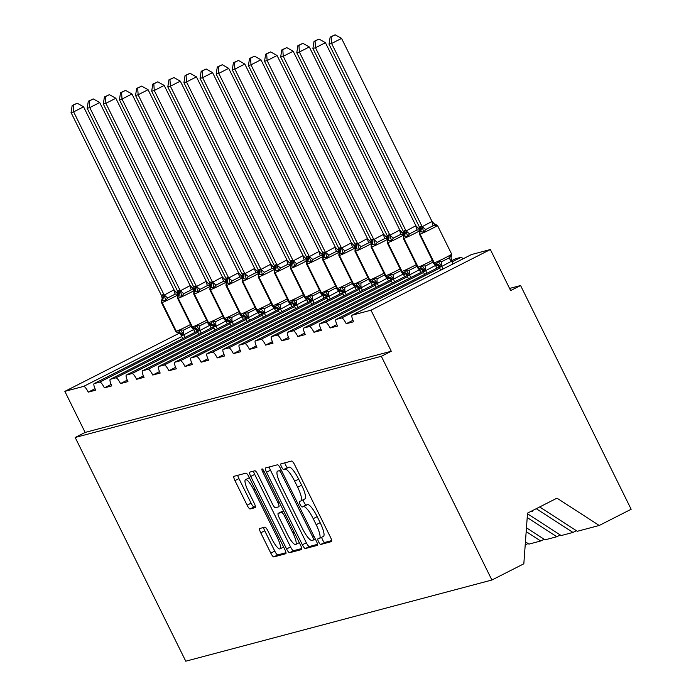 <?xml version="1.0" encoding="UTF-8"?>
<svg xmlns="http://www.w3.org/2000/svg" width="696" height="696" viewBox="0 0 696 696"><rect width="100%" height="100%" fill="white"/><g stroke="black" fill="none" stroke-linecap="round" stroke-linejoin="round"><path stroke-width="1.04" d="M318.603 541.836A3.149 0.722 -116.9 0 0 320.699 544.472L331.479 541.61A4.498 1.027 -116.9 0 0 331.531 541.592A4.498 1.027 -116.9 0 0 330.504 537.312L294.66 464.789A4.498 1.027 -116.9 0 0 291.65 461.03L280.871 463.884A3.149 0.722 -116.9 0 0 280.845 463.893A3.149 0.722 -116.9 0 0 281.558 466.894A3.149 0.722 -116.9 0 0 283.663 469.522L285.055 469.156A14.399 3.289 -116.9 0 1 294.678 481.188L297.662 487.235A14.399 3.289 -116.9 0 1 300.942 500.929A14.399 3.289 -116.9 0 1 300.794 500.99L299.393 501.355A3.149 0.722 -116.9 0 0 299.358 501.372A3.149 0.722 -116.9 0 0 300.08 504.365A3.149 0.722 -116.9 0 0 302.186 507.001L303.578 506.627A14.399 3.289 -116.9 0 1 313.2 518.659L316.184 524.706A14.399 3.289 -116.9 0 1 319.464 538.399A14.399 3.289 -116.9 0 1 319.307 538.46L317.915 538.826A3.149 0.722 -116.9 0 0 317.881 538.843A3.149 0.722 -116.9 0 0 318.603 541.836M321.726 537.251A3.149 0.722 -116.9 0 0 322.579 539.818A3.149 0.722 -116.9 0 0 324.684 542.445L331.688 540.592M284.768 462.849A3.149 0.722 -116.9 0 0 285.534 464.867A3.149 0.722 -116.9 0 0 287.639 467.503L289.04 467.138L285.055 469.156M303.204 499.78A3.149 0.722 -116.9 0 0 304.056 502.347A3.149 0.722 -116.9 0 0 306.162 504.974L307.554 504.609L303.578 506.627M259.765 528.499A4.498 1.027 -116.9 0 0 259.721 528.516A4.498 1.027 -116.9 0 0 260.748 532.797L270.805 553.146A4.498 1.027 -116.9 0 0 273.806 556.904L285.778 553.729A4.498 1.027 -116.9 0 0 285.83 553.712A4.498 1.027 -116.9 0 0 284.803 549.431L248.959 476.908A4.498 1.027 -116.9 0 0 245.949 473.141L233.978 476.316A4.498 1.027 -116.9 0 0 233.934 476.334A4.498 1.027 -116.9 0 0 234.961 480.614L247.106 505.2A4.498 1.027 -116.9 0 0 250.108 508.959L255.232 507.602A4.498 1.027 -116.9 0 0 255.284 507.584A4.498 1.027 -116.9 0 0 254.257 503.304L248.228 491.115A12.041 2.749 -116.9 0 1 245.497 479.657A12.041 2.749 -116.9 0 1 253.657 489.671L277.26 537.416A12.041 2.749 -116.9 0 1 280.001 548.866A12.041 2.749 -116.9 0 1 271.832 538.861L267.899 530.9A4.498 1.027 -116.9 0 0 264.889 527.142L259.765 528.499M471.401 254.597A6.873 1.566 -116.9 0 1 471.462 254.553A6.873 1.566 -116.9 0 1 471.54 254.527L490.349 249.533L510.638 290.589L520.582 285.534L631.15 509.255L599.221 525.48L556.974 498.162L527.533 513.126L523.827 563.795L491.898 580.02L381.33 356.3L391.274 351.245L370.985 310.199L352.176 315.184A6.873 1.566 -116.9 0 0 352.098 315.21A6.873 1.566 -116.9 0 0 353.664 321.752L346.225 323.727L352.994 320.29M491.898 580.02L185.762 661.2L75.185 437.48L381.33 356.3M302.351 544.777A4.498 1.027 -116.9 0 0 305.361 548.544L317.332 545.368A4.498 1.027 -116.9 0 0 317.376 545.351A4.498 1.027 -116.9 0 0 316.349 541.07L280.505 468.538A4.498 1.027 -116.9 0 0 277.504 464.78L265.533 467.956A4.498 1.027 -116.9 0 0 265.481 467.973A4.498 1.027 -116.9 0 0 266.507 472.253L302.351 544.777L306.336 542.758A4.498 1.027 -116.9 0 0 309.337 546.517L317.533 544.342M301.551 549.553L289.579 552.72A4.498 1.027 -116.9 0 1 286.578 548.961L250.734 476.438A4.498 1.027 -116.9 0 1 249.707 472.158A4.498 1.027 -116.9 0 1 249.76 472.14L254.875 470.774A4.498 1.027 -116.9 0 1 257.885 474.542L272.423 503.956A4.498 1.027 -116.9 0 0 275.425 507.715L278.826 506.81A4.498 1.027 -116.9 0 0 278.87 506.792A4.498 1.027 -116.9 0 0 277.852 502.512L262.714 471.888A3.149 0.722 -116.9 0 1 262 468.895A3.149 0.722 -116.9 0 1 264.132 471.514L300.576 545.246A4.498 1.027 -116.9 0 1 301.603 549.527A4.498 1.027 -116.9 0 1 301.551 549.553L301.646 549.501M95.021 388.69L88.253 392.135L95.691 390.16A6.873 1.566 -116.9 0 1 94.125 383.618A6.873 1.566 -116.9 0 1 94.204 383.592L99.78 382.113A6.873 1.566 63.1 0 1 104.374 387.855L111.142 384.418M110.255 379.337L213.454 326.894L110.325 379.311A6.873 1.566 -116.9 0 0 110.255 379.337A6.873 1.566 -116.9 0 0 111.821 385.88L104.374 387.855M127.264 380.138L120.495 383.583L127.942 381.608A6.873 1.566 -116.9 0 1 126.376 375.066A6.873 1.566 -116.9 0 1 126.446 375.04L132.031 373.561A6.873 1.566 63.1 0 1 136.625 379.303L143.385 375.866M142.497 370.794L245.705 318.342L142.567 370.759A6.873 1.566 -116.9 0 0 142.497 370.794A6.873 1.566 -116.9 0 0 144.063 377.328L136.625 379.303M159.514 371.594L152.746 375.031L160.184 373.056A6.873 1.566 -116.9 0 1 158.618 366.514A6.873 1.566 -116.9 0 1 158.697 366.488L164.273 365.009A6.873 1.566 63.1 0 1 168.867 370.75L175.636 367.314M174.748 362.242L277.948 309.79L174.818 362.216A6.873 1.566 -116.9 0 0 174.748 362.242A6.873 1.566 -116.9 0 0 176.314 368.784L168.867 370.75M191.757 363.042L184.988 366.479L192.435 364.504A6.873 1.566 -116.9 0 1 190.869 357.962A6.873 1.566 -116.9 0 1 190.939 357.935L196.524 356.456A6.873 1.566 63.1 0 1 201.118 362.207L207.878 358.762M206.99 353.69L310.199 301.238L207.06 353.664A6.873 1.566 -116.9 0 0 206.99 353.69A6.873 1.566 -116.9 0 0 208.556 360.232L201.118 362.207M224.008 354.49L217.239 357.927L224.678 355.952A6.873 1.566 -116.9 0 1 223.111 349.418A6.873 1.566 -116.9 0 1 223.19 349.383L228.766 347.904A6.873 1.566 63.1 0 1 233.36 353.655L240.129 350.219M342.449 292.694L239.311 345.112A6.873 1.566 -116.9 0 0 239.241 345.138A6.873 1.566 -116.9 0 0 240.807 351.68L233.36 353.655M256.25 345.938L249.481 349.375L256.928 347.408A6.873 1.566 -116.9 0 1 255.362 340.866A6.873 1.566 -116.9 0 1 255.432 340.84L261.017 339.352A6.873 1.566 63.1 0 1 265.611 345.103L272.38 341.666M271.483 336.586L374.692 284.142L271.553 336.56A6.873 1.566 -116.9 0 0 271.483 336.586A6.873 1.566 -116.9 0 0 273.05 343.128L265.611 345.103M288.501 337.386L281.732 340.831L289.171 338.856A6.873 1.566 -116.9 0 1 287.605 332.314A6.873 1.566 -116.9 0 1 287.683 332.288L293.26 330.809A6.873 1.566 63.1 0 1 297.853 336.551L304.622 333.114M525.428 541.845L528.943 544.115L540.722 540.992L526.176 531.587M406.942 275.599L303.804 328.007A6.873 1.566 -116.9 0 0 303.734 328.042A6.873 1.566 -116.9 0 0 305.3 334.576L297.853 336.551M526.454 527.812L545.064 539.844L556.843 536.72L527.203 517.546M320.743 328.834L313.974 332.279L321.421 330.304A6.873 1.566 -116.9 0 1 319.856 323.762A6.873 1.566 -116.9 0 1 319.925 323.736L325.51 322.257A6.873 1.566 63.1 0 1 330.104 327.999L336.873 324.562M527.481 513.77L561.185 535.563L572.973 532.44L576.401 530.7M335.977 319.49L439.185 267.038L336.046 319.464A6.873 1.566 -116.9 0 0 335.977 319.49A6.873 1.566 -116.9 0 0 337.543 326.032L330.104 327.999M539.67 506.949L577.315 531.292L599.221 525.48M462.997 258.851A6.873 1.566 63.1 0 0 460.996 257.32L455.41 258.799A6.873 1.566 -116.9 0 0 455.341 258.825A6.873 1.566 -116.9 0 0 455.28 258.868M75.185 437.48L85.138 432.425L64.85 391.37L83.659 386.384A6.873 1.566 63.1 0 1 88.253 392.135M85.138 432.425L391.274 351.245M336.046 319.464L341.632 317.976A6.873 1.566 63.1 0 1 346.225 323.727M303.804 328.007L309.381 326.528A6.873 1.566 63.1 0 1 313.974 332.279M271.553 336.56L277.139 335.08A6.873 1.566 63.1 0 1 281.732 340.831M239.311 345.112L244.888 343.633A6.873 1.566 63.1 0 1 249.481 349.375M207.06 353.664L212.645 352.185A6.873 1.566 63.1 0 1 217.239 357.927M174.818 362.216L180.394 360.737A6.873 1.566 63.1 0 1 184.988 366.479M142.567 370.759L148.152 369.28A6.873 1.566 63.1 0 1 152.746 375.031M110.325 379.311L115.901 377.832A6.873 1.566 63.1 0 1 120.495 383.583M64.85 391.37L179.429 333.14M528.029 543.524L525.202 544.959M544.15 539.252L540.722 540.992M560.271 534.972L556.843 536.72M531.37 511.168L532.405 511.342L531.822 510.942M536.242 508.698L572.973 532.44M490.349 249.533L370.985 310.199M509.576 288.449L520.582 285.534M531.657 511.021L531.883 511.482M323.292 536.442A14.399 3.289 -116.9 0 0 323.44 536.381A14.399 3.289 -116.9 0 0 320.16 522.687L316.184 524.706M307.554 504.609A14.399 3.289 -116.9 0 1 317.176 516.641L320.16 522.687M304.77 498.962A14.399 3.289 -116.9 0 0 304.918 498.91A14.399 3.289 -116.9 0 0 301.646 485.208L297.662 487.235M289.04 467.138A14.399 3.289 -116.9 0 1 298.654 479.17L301.646 485.208M269.308 466.955A4.498 1.027 -116.9 0 0 270.483 470.226L306.336 542.758M313.426 540.018A3.149 0.722 -116.9 0 0 313.461 540.009A3.149 0.722 -116.9 0 0 312.739 537.008L281.28 473.35A3.149 0.722 -116.9 0 0 279.174 470.713L277.704 471.105A14.399 3.289 -116.9 0 0 277.556 471.166A14.399 3.289 -116.9 0 0 280.827 484.86L302.334 528.377A14.399 3.289 -116.9 0 0 311.956 540.409L313.426 540.018M301.76 548.526L293.564 550.701L289.579 552.72M253.535 471.131A4.498 1.027 -116.9 0 0 254.71 474.411L290.554 546.943A4.498 1.027 -116.9 0 0 293.564 550.701M287.509 534.476A12.041 2.749 -116.9 0 0 295.678 544.49A12.041 2.749 -116.9 0 0 292.938 533.032L284.62 516.215A4.498 1.027 -116.9 0 0 281.61 512.456L278.217 513.352A4.498 1.027 -116.9 0 0 278.165 513.37A4.498 1.027 -116.9 0 0 279.192 517.65L287.509 534.476M282.106 511.377A4.498 1.027 -116.9 0 1 282.15 511.351A4.498 1.027 -116.9 0 1 282.193 511.334L283.629 510.951M237.754 475.316A4.498 1.027 -116.9 0 0 238.937 478.596L251.082 503.173A4.498 1.027 -116.9 0 0 254.092 506.932L255.432 506.575M263.549 527.498A4.498 1.027 -116.9 0 0 264.724 530.778L274.781 551.128A4.498 1.027 -116.9 0 0 277.791 554.886L285.978 552.711M432.025 221.45L341.562 38.41L331.609 43.465L329.025 44.152L419.584 227.375L420.732 226.383L422.168 226.687L432.025 221.45L436.148 225.8L433.234 225.687L425.769 229.48L423.716 232.125L420.271 231.698A2.288 2.227 75.1 0 0 420.071 234.108L434.269 262.844A9.857 0.47 -26.3 0 0 445.048 257.911A9.857 0.47 -26.3 0 0 451.66 254.136L437.453 225.4A9.857 0.47 153.7 0 1 430.841 229.175A9.857 0.47 153.7 0 1 420.071 234.108L434.269 262.844A2.288 2.227 75.1 0 0 436.296 264.123L438.315 261.661L441.673 261.661L449.137 257.868L450.747 255.336L451.173 256.563M331.183 36.818L335.159 34.8L330.156 37.097L331.183 36.818L331.609 43.465L422.072 226.505M453.018 263.923L451.643 261.157L440.768 266.933L439.019 266.707L440.733 270.17M443.065 268.987L441.699 266.211M450.747 255.336L451.643 261.157M435.148 224.138L436.148 225.8M420.732 226.383A5.046 4.907 -104.9 0 1 420.271 231.698L419.618 231.907L420.166 230.237L419.584 227.375M439.019 266.707L437.332 264.671L435.992 264.202A2.288 2.227 -104.9 0 1 433.956 262.931A9.857 0.47 -26.3 0 1 433.678 262.949L419.479 234.213L419.618 231.907M441.603 266.029L438.315 261.661M422.168 226.687L423.716 232.125M330.156 37.097L329.025 44.152M341.562 38.41L335.159 34.8M415.895 225.73L325.432 42.691L315.488 47.746L312.904 48.433L403.454 231.655L404.298 230.741L406.046 230.968L415.895 225.73L420.027 230.08L417.113 229.958L409.648 233.752L407.595 236.396L404.15 235.97A2.288 2.227 75.1 0 0 403.941 238.389L418.148 267.125A9.857 0.47 -26.3 0 0 428.919 262.183A9.857 0.47 -26.3 0 0 432.399 260.365M315.062 41.099L319.038 39.072L314.026 41.368L315.062 41.099L315.488 47.746L405.951 230.785M436.888 268.204L435.522 265.428L424.647 271.205L422.898 270.988L424.612 274.441M426.944 273.258L425.578 270.483M419.018 228.418L420.027 230.08M404.602 230.663A5.046 4.907 -104.9 0 1 404.15 235.97L403.497 236.188L403.349 238.484L417.556 267.22A9.857 0.47 -26.3 0 0 417.835 267.203L418.148 267.125A2.288 2.227 75.1 0 0 420.175 268.395L422.194 265.933L425.552 265.933L433.016 262.14A5.046 1.027 45.1 0 0 435.452 265.498M417.556 267.22L419.871 268.482A2.288 2.227 -104.9 0 1 417.835 267.203L403.637 238.467A9.857 0.47 153.7 0 1 403.349 238.484M419.636 268.517L421.219 268.952L422.898 270.988M425.482 270.3L422.194 265.933M403.454 231.655L404.045 234.517L403.497 236.179M406.046 230.968L407.595 236.396M314.026 41.368L312.904 48.433M325.432 42.691L319.038 39.072M399.774 230.002L309.311 46.963L299.367 52.017L296.783 52.705L387.333 235.927L388.481 234.935L389.917 235.239L399.774 230.002L403.906 234.352L400.992 234.239L393.527 238.032L391.474 240.668L388.029 240.25A2.288 2.227 75.1 0 0 387.82 242.66L402.018 271.397A9.857 0.47 -26.3 0 0 412.798 266.464A9.857 0.47 -26.3 0 0 416.278 264.637M298.941 45.37L302.917 43.352L297.905 45.64L298.941 45.37L299.367 52.017L389.83 235.057M420.767 272.475L419.401 269.709L408.526 275.486L406.777 275.259L408.482 278.722M410.823 277.53L409.448 274.763M402.897 232.69L403.906 234.352M388.481 234.935A5.046 4.907 -104.9 0 1 388.029 240.25L387.368 240.459L387.924 238.789L387.333 235.927M404.028 234.804A9.857 0.47 153.7 0 1 398.599 237.727A9.857 0.47 153.7 0 1 387.82 242.66L387.507 242.747A9.857 0.47 153.7 0 1 387.228 242.765L401.435 271.501L404.054 272.675L406.072 270.213L409.431 270.205L416.895 266.42A5.046 1.027 45.1 0 0 419.331 269.77M403.515 272.788L405.098 273.232L406.777 275.259M409.361 274.572L406.072 270.213M389.917 235.239L391.474 240.668M297.905 45.64L296.783 52.705M309.311 46.963L302.917 43.352M383.653 234.274L293.19 51.243L283.246 56.298L280.662 56.976L371.212 240.198L372.047 239.293L373.796 239.52L383.653 234.274L387.785 238.632L384.862 238.51L377.406 242.304L375.353 244.948L371.908 244.522A2.288 2.227 75.1 0 0 371.699 246.941L385.897 275.668A9.857 0.47 -26.3 0 0 396.676 270.735A9.857 0.47 -26.3 0 0 400.156 268.917M282.811 49.642L286.787 47.624L281.784 49.921L282.811 49.642L283.246 56.298L373.709 239.328M404.646 276.756L403.271 273.98L392.396 279.757L390.647 279.54L392.361 282.994M394.702 281.81L393.327 279.035M386.776 236.962L387.785 238.632M372.36 239.215A5.046 4.907 -104.9 0 1 371.908 244.522L371.246 244.731L371.107 247.036L385.306 275.773A9.857 0.47 -26.3 0 0 385.593 275.755L385.897 275.668A2.288 2.227 75.1 0 0 387.933 276.947L389.951 274.485L393.31 274.485L400.774 270.692A5.046 1.027 45.1 0 0 403.21 274.05M385.306 275.773L387.62 277.034A2.288 2.227 -104.9 0 1 385.593 275.755L371.386 247.019A9.857 0.47 153.7 0 1 371.107 247.036M387.394 277.069L388.977 277.504L390.647 279.54M393.24 278.852L389.951 274.485M371.212 240.198L371.803 243.069L371.255 244.731M373.796 239.52L375.353 244.948M281.784 49.921L280.662 56.976M293.19 51.243L286.787 47.624M367.531 238.554L277.069 55.515L267.116 60.569L264.532 61.257L355.09 244.479L355.926 243.565L357.674 243.791L367.436 238.563L371.655 242.904L368.741 242.791L361.276 246.584L359.223 249.22L355.778 248.803A2.288 2.227 75.1 0 0 355.578 251.213L369.776 279.949A9.857 0.47 -26.3 0 0 380.555 275.007A9.857 0.47 -26.3 0 0 384.027 273.189M266.69 53.923L270.666 51.904L265.663 54.192L266.69 53.923L267.116 60.569L357.579 243.609M388.525 281.027L387.15 278.252L376.275 284.038L374.526 283.811L376.24 287.274M378.572 286.082L377.206 283.307M370.655 241.242L371.655 242.904M356.239 243.487A5.046 4.907 -104.9 0 1 355.778 248.803L355.125 249.011L355.673 247.341L355.09 244.479M371.786 243.356A9.857 0.47 153.7 0 1 366.348 246.28A9.857 0.47 153.7 0 1 355.578 251.213L355.264 251.291A9.857 0.47 153.7 0 1 354.986 251.317L369.185 280.053L371.803 281.228L373.822 278.757L377.18 278.757L384.644 274.964A5.046 1.027 45.1 0 0 387.08 278.322M371.272 281.341L372.839 281.767L374.526 283.811M377.11 283.124L373.822 278.757M357.674 243.791L359.223 249.22M265.663 54.192L264.532 61.257M277.069 55.515L270.666 51.904M351.402 242.826L260.939 59.786L250.995 64.841L248.411 65.528L338.961 248.75L340.109 247.759L341.553 248.063L351.402 242.826L355.534 247.176L352.62 247.063L345.155 250.856L343.102 253.501L339.657 253.074A2.288 2.227 75.1 0 0 339.448 255.484L353.655 284.22A9.857 0.47 -26.3 0 0 364.426 279.287A9.857 0.47 -26.3 0 0 367.906 277.469M250.569 58.194L254.545 56.176L249.533 58.473L250.569 58.194L250.995 64.841L341.458 247.88M372.395 285.308L371.029 282.532L360.154 288.309L358.405 288.083L360.119 291.546M362.451 290.363L361.085 287.587M354.525 245.514L355.534 247.176M340.109 247.759A5.046 4.907 -104.9 0 1 339.657 253.074L339.004 253.283L339.552 251.613L338.961 248.75M355.656 247.628A9.857 0.47 153.7 0 1 350.227 250.551A9.857 0.47 153.7 0 1 339.448 255.484L339.143 255.571A9.857 0.47 153.7 0 1 338.856 255.589L353.063 284.325L355.682 285.499L357.7 283.037L361.059 283.037L368.523 279.244A5.046 1.027 45.1 0 0 370.959 282.602M355.143 285.621L356.717 286.047L358.405 288.083M360.989 287.405L357.7 283.037M341.553 248.063L343.102 253.501M249.533 58.473L248.411 65.528M260.939 59.786L254.545 56.176M335.281 247.106L244.818 64.067L234.874 69.121L232.29 69.809L322.84 253.031L323.683 252.117L325.423 252.344L335.185 247.115L339.413 251.456L336.499 251.334L329.034 255.127L326.981 257.772L323.536 257.346A2.288 2.227 75.1 0 0 323.327 259.765L337.525 288.501A9.857 0.47 -26.3 0 0 348.305 283.559A9.857 0.47 -26.3 0 0 351.785 281.741M234.448 62.475L238.424 60.448L233.412 62.744L234.448 62.475L234.874 69.121L325.337 252.161M356.274 289.579L354.908 286.804L344.033 292.581L342.284 292.363L343.989 295.817M346.33 294.634L344.955 291.859M338.404 249.794L339.413 251.456M323.988 252.039A5.046 4.907 -104.9 0 1 323.536 257.346L322.874 257.564M339.535 251.909A9.857 0.47 153.7 0 1 334.106 254.823A9.857 0.47 153.7 0 1 323.327 259.765L323.014 259.843A9.857 0.47 153.7 0 1 322.735 259.869L336.934 288.596L339.561 289.78L341.579 287.309L344.938 287.309L352.402 283.516A5.046 1.027 45.1 0 0 354.838 286.874M339.022 289.893L340.605 290.336L342.284 292.363M344.868 291.676L341.579 287.309M322.84 253.031L323.431 255.893L322.735 259.869M325.423 252.344L326.981 257.772M233.412 62.744L232.29 69.809M244.818 64.067L238.424 60.448M319.16 251.378L228.697 68.338L218.753 73.393L216.169 74.081L306.719 257.303L307.867 256.311L309.302 256.615L319.16 251.378L323.292 255.728L320.369 255.615L312.913 259.408L310.851 262.044L307.415 261.626A2.288 2.227 75.1 0 0 307.206 264.036L321.404 292.772A9.857 0.47 -26.3 0 0 332.183 287.84A9.857 0.47 -26.3 0 0 335.663 286.012M218.318 66.746L222.294 64.728L217.291 67.025L218.318 66.746L218.753 73.393L309.215 256.433M340.153 293.851L338.778 291.085L327.903 296.861L326.154 296.635L327.868 300.098M330.209 298.906L328.834 296.139M322.283 254.066L323.292 255.728M307.867 256.311A5.046 4.907 -104.9 0 1 307.415 261.626L306.753 261.835L307.31 260.165L306.719 257.303M322.9 294.173L325.45 291.589L328.816 291.589L336.281 287.796A5.046 1.027 45.1 0 0 338.717 291.145M323.414 256.18A9.857 0.47 153.7 0 1 317.985 259.103A9.857 0.47 153.7 0 1 307.206 264.036L306.892 264.123A9.857 0.47 153.7 0 1 306.614 264.141L320.812 292.877L324.484 294.608L326.154 296.635M328.747 295.948L325.45 291.589M309.302 256.615L310.851 262.044M217.291 67.025L216.169 74.081M228.697 68.338L222.294 64.728M303.038 255.65L212.576 72.619L202.623 77.674L200.039 78.352L290.597 261.574L291.433 260.669L293.181 260.896L303.038 255.65L307.162 260.008L304.248 259.886L296.783 263.68L294.73 266.324L291.285 265.898A2.288 2.227 75.1 0 0 291.085 268.317L305.283 297.053A9.857 0.47 -26.3 0 0 316.062 292.111A9.857 0.47 -26.3 0 0 319.534 290.293M202.197 71.018L206.173 69L201.17 71.297L202.197 71.018L202.623 77.674L293.086 260.704M324.031 298.132L322.657 295.356L311.782 301.133L310.033 300.916L311.747 304.37M314.079 303.186L312.713 300.411M306.162 258.346L307.162 260.008M291.746 260.591A5.046 4.907 -104.9 0 1 291.285 265.898L290.632 266.107L291.18 264.445L290.597 261.574M307.293 260.452A9.857 0.47 153.7 0 1 301.855 263.375A9.857 0.47 153.7 0 1 291.085 268.317L290.771 268.395A9.857 0.47 153.7 0 1 290.493 268.412L304.691 297.149L307.31 298.323L309.329 295.861L312.687 295.861L320.151 292.068A5.046 1.027 45.1 0 0 322.587 295.426M306.779 298.445L308.345 298.871L310.033 300.916M312.617 300.228L309.329 295.861M293.181 260.896L294.73 266.324M201.17 71.297L200.039 78.352M212.576 72.619L206.173 69M286.909 259.93L196.446 76.891L186.502 81.945L183.918 82.633L274.468 265.855L275.616 264.863L277.06 265.167L286.909 259.93L291.041 264.28L288.127 264.167L280.662 267.96L278.609 270.596L275.164 270.178A2.288 2.227 75.1 0 0 274.955 272.588L289.162 301.325A9.857 0.47 -26.3 0 0 299.933 296.392A9.857 0.47 -26.3 0 0 303.413 294.565M186.076 75.299L190.051 73.28L185.04 75.568L186.076 75.299L186.502 81.945L276.965 264.985M307.902 302.403L306.536 299.637L295.661 305.413L293.912 305.187L295.626 308.65M297.958 307.458L296.592 304.691M290.032 262.618L291.041 264.28M275.616 264.863A5.046 4.907 -104.9 0 1 275.164 270.178L274.511 270.387L275.059 268.717L274.468 265.855M291.163 264.732A9.857 0.47 153.7 0 1 285.734 267.655A9.857 0.47 153.7 0 1 274.955 272.588L274.65 272.675A9.857 0.47 153.7 0 1 274.363 272.693L288.57 301.429L291.189 302.603L293.207 300.133L296.566 300.133L304.03 296.339A5.046 1.027 45.1 0 0 306.466 299.698M290.65 302.716L292.233 303.16L293.912 305.187M296.496 304.5L293.207 300.133M277.06 265.167L278.609 270.596M185.04 75.568L183.918 82.633M196.446 76.891L190.051 73.28M270.788 264.202L180.325 81.162L170.381 86.217L167.797 86.904L258.346 270.126L259.495 269.135L260.93 269.439L270.788 264.202L274.92 268.552L272.005 268.439L264.541 272.232L262.488 274.876L259.043 274.45A2.288 2.227 75.1 0 0 258.834 276.869L273.032 305.596A9.857 0.47 -26.3 0 0 283.811 300.663A9.857 0.47 -26.3 0 0 287.291 298.845M169.954 79.57L173.93 77.552L168.919 79.849L169.954 79.57L170.381 86.217L260.843 269.256M291.781 306.684L290.415 303.908L279.54 309.685L277.791 309.468L279.496 312.922M281.837 311.738L280.462 308.963M273.911 266.89L274.92 268.552M259.495 269.135A5.046 4.907 -104.9 0 1 259.043 274.45L258.381 274.659L258.938 272.997L258.346 270.126M275.042 269.004A9.857 0.47 153.7 0 1 269.613 271.927A9.857 0.47 153.7 0 1 258.834 276.869L258.52 276.947A9.857 0.47 153.7 0 1 258.242 276.965L272.44 305.701L275.068 306.875L277.086 304.413L280.445 304.413L287.909 300.62A5.046 1.027 45.1 0 0 290.345 303.978M274.529 306.997L276.112 307.432L277.791 309.468M280.375 308.78L277.086 304.413M260.93 269.439L262.488 274.876M168.919 79.849L167.797 86.904M180.325 81.162L173.93 77.552M254.666 268.482L164.204 85.443L154.26 90.497L151.676 91.185L242.225 274.407L243.061 273.493L244.809 273.719L254.571 268.491L258.799 272.832L255.876 272.71L248.42 276.503L246.358 279.148L242.921 278.722A2.288 2.227 75.1 0 0 242.713 281.14L256.911 309.877A9.857 0.47 -26.3 0 0 267.69 304.935A9.857 0.47 -26.3 0 0 271.17 303.117M153.825 83.851L157.801 81.832L152.798 84.12L153.825 83.851L154.26 90.497L244.722 273.537M275.66 310.955L274.285 308.18L263.41 313.957L261.661 313.739L263.375 317.202M265.715 316.01L264.341 313.235M257.79 271.17L258.799 272.832M243.374 273.415A5.046 4.907 -104.9 0 1 242.921 278.722L242.26 278.939L242.817 277.269L242.225 274.407M258.921 273.284A9.857 0.47 153.7 0 1 253.483 276.208A9.857 0.47 153.7 0 1 242.713 281.14L242.399 281.219A9.857 0.47 153.7 0 1 242.121 281.245L256.319 309.972L258.947 311.155L260.957 308.685L264.323 308.685L271.779 304.892A5.046 1.027 45.1 0 0 274.224 308.25M258.407 311.269L259.973 311.695L261.661 313.739M264.254 313.052L260.957 308.685M244.809 273.719L246.358 279.148M152.798 84.12L151.676 91.185M164.204 85.443L157.801 81.832M238.545 272.754L148.083 89.714L138.13 94.769L135.546 95.456L226.104 278.678L227.253 277.687L228.688 277.991L238.545 272.754L242.669 277.104L239.755 276.991L232.29 280.784L230.237 283.429L226.792 283.002A2.288 2.227 75.1 0 0 226.591 285.412L240.79 314.148A9.857 0.47 -26.3 0 0 251.569 309.215A9.857 0.47 -26.3 0 0 255.04 307.397M137.704 88.122L141.679 86.104L136.677 88.401L137.704 88.122L138.13 94.769L228.593 277.808M259.538 315.227L258.164 312.46L247.289 318.237L245.54 318.011L247.254 321.474M249.586 320.282L248.22 317.515M241.669 275.442L242.669 277.104M227.253 277.687A5.046 4.907 -104.9 0 1 226.792 283.002L226.139 283.211L226.687 281.541L226.104 278.678M242.8 277.556A9.857 0.47 153.7 0 1 237.362 280.479A9.857 0.47 153.7 0 1 226.591 285.412L226.278 285.499A9.857 0.47 153.7 0 1 226 285.517L240.198 314.253L242.817 315.427L244.835 312.965L248.194 312.965L255.658 309.172A5.046 1.027 45.1 0 0 258.094 312.521M242.286 315.54L243.861 315.984L245.54 318.011M248.124 317.332L244.835 312.965M228.688 277.991L230.237 283.429M136.677 88.401L135.546 95.456M148.083 89.714L141.679 86.104M222.416 277.025L131.953 93.995L122.009 99.049L119.425 99.728L209.975 282.959L210.818 282.045L212.567 282.272L222.416 277.025L226.548 281.384L223.633 281.262L216.169 285.055L214.116 287.7L210.671 287.274A2.288 2.227 75.1 0 0 210.462 289.693L224.669 318.429A9.857 0.47 -26.3 0 0 235.439 313.487A9.857 0.47 -26.3 0 0 238.919 311.669M121.582 92.403L125.558 90.376L120.547 92.672L121.582 92.403L122.009 99.049L212.471 282.089M243.409 319.507L242.043 316.732L231.168 322.509L229.419 322.291L231.133 325.745M233.465 324.562L232.099 321.787M225.539 279.722L226.548 281.384M211.123 281.967A5.046 4.907 -104.9 0 1 210.671 287.274L210.018 287.491L210.566 285.821L209.975 282.959M226.67 281.837A9.857 0.47 153.7 0 1 221.241 284.751A9.857 0.47 153.7 0 1 210.462 289.693L210.157 289.771A9.857 0.47 153.7 0 1 209.87 289.788L224.077 318.524L226.696 319.699L228.714 317.237L232.072 317.237L239.537 313.444A5.046 1.027 45.1 0 0 241.973 316.802M226.156 319.821L227.74 320.256L229.419 322.291M232.003 321.604L228.714 317.237M212.567 282.272L214.116 287.7M120.547 92.672L119.425 99.728M131.953 93.995L125.558 90.376M206.294 281.306L115.832 98.267L105.888 103.321L103.304 104.008L193.853 287.231L195.002 286.239L196.437 286.543L206.294 281.306L210.427 285.656L207.512 285.543L200.048 289.336L197.995 291.972L194.549 291.554A2.288 2.227 75.1 0 0 194.341 293.964L208.539 322.7A9.857 0.47 -26.3 0 0 219.318 317.767A9.857 0.47 -26.3 0 0 222.798 315.94M105.461 96.674L109.429 94.656L104.426 96.944L105.461 96.674L105.888 103.321L196.35 286.361M227.287 323.779L225.922 321.013L215.047 326.789L213.298 326.563L215.003 330.026M217.343 328.834L215.969 326.067M209.418 283.994L210.427 285.656M195.002 286.239A5.046 4.907 -104.9 0 1 194.549 291.554L193.888 291.763L194.445 290.093L193.853 287.231M210.549 286.108A9.857 0.47 153.7 0 1 205.12 289.031A9.857 0.47 153.7 0 1 194.341 293.964L194.027 294.051A9.857 0.47 153.7 0 1 193.749 294.069L207.947 322.805L210.575 323.979L212.593 321.517L215.951 321.509L223.416 317.715A5.046 1.027 45.1 0 0 225.852 321.074M210.035 324.092L211.619 324.536L213.298 326.563M215.882 325.876L212.593 321.517M196.437 286.543L197.995 291.972M104.426 96.944L103.304 104.008M115.832 98.267L109.429 94.656M190.173 285.577L99.711 102.538L89.758 107.602L87.174 108.28L177.732 291.502L178.567 290.597L180.316 290.824L190.173 285.577L194.306 289.936L191.383 289.814L183.927 293.608L181.865 296.252L178.428 295.826A2.288 2.227 75.1 0 0 178.219 298.245L192.418 326.972A9.857 0.47 -26.3 0 0 203.197 322.039A9.857 0.47 -26.3 0 0 206.677 320.221M89.332 100.946L93.308 98.928L88.305 101.224L89.332 100.946L89.758 107.602L180.229 290.632M211.166 328.06L209.792 325.284L198.917 331.061L197.168 330.844L198.882 334.298M201.222 333.114L199.848 330.339M193.297 288.266L194.306 289.936M178.881 290.519A5.046 4.907 -104.9 0 1 178.428 295.826L177.767 296.035L178.324 294.373L177.732 291.502M194.428 290.38A9.857 0.47 153.7 0 1 188.99 293.303A9.857 0.47 153.7 0 1 178.219 298.245L177.906 298.323A9.857 0.47 153.7 0 1 177.628 298.34L191.826 327.077L194.454 328.251L196.463 325.789L199.83 325.789L207.286 321.996A5.046 1.027 45.1 0 0 209.731 325.354M193.914 328.373L195.498 328.808L197.168 330.844M199.761 330.156L196.463 325.789M180.316 290.824L181.865 296.252M88.305 101.224L87.174 108.28M99.711 102.538L93.308 98.928M174.052 289.858L83.59 106.819L73.637 111.873L71.053 112.561L161.611 295.783L162.446 294.869L164.195 295.095L173.956 289.867L178.176 294.208L175.261 294.095L167.797 297.879L165.744 300.524L162.299 300.098A2.288 2.227 75.1 0 0 162.098 302.516L176.297 331.252A9.857 0.47 -26.3 0 0 187.076 326.311A9.857 0.47 -26.3 0 0 190.547 324.493M73.211 105.227L77.186 103.208L72.175 105.496L73.211 105.227L73.637 111.873L164.099 294.913M195.045 332.331L193.671 329.556L182.796 335.341L181.047 335.115L182.761 338.578M185.093 337.386L183.727 334.611M177.175 292.546L178.176 294.208M162.76 294.791A5.046 4.907 -104.9 0 1 162.299 300.098L161.646 300.315L162.194 298.645L161.611 295.783M178.306 294.66A9.857 0.47 153.7 0 1 172.869 297.584A9.857 0.47 153.7 0 1 162.098 302.516L161.785 302.595A9.857 0.47 153.7 0 1 161.507 302.621L175.705 331.357L178.324 332.531L180.342 330.061L183.701 330.061L191.165 326.267A5.046 1.027 45.1 0 0 193.601 329.626M177.793 332.644L179.368 333.088L181.047 335.115M183.631 334.428L180.342 330.061M164.195 295.095L165.744 300.524M72.175 105.496L71.053 112.561M83.59 106.819L77.186 103.208M324.684 542.445L320.699 544.472M287.639 467.503L283.663 469.522M306.162 504.974L302.186 507.001M196.011 329.286L194.036 330.296M181.752 336.533L83.659 386.384M209.626 324.919L210.975 324.232L209.626 324.928M197.342 331.174L94.204 383.592M212.132 325.015L210.157 326.015M197.873 332.262L99.78 382.113M227.105 319.96L225.748 320.656L227.096 319.96M228.253 320.734L226.278 321.743M213.994 327.981L115.901 377.832M243.235 315.688L241.869 316.375L243.217 315.688M229.584 322.622L126.446 375.04M244.374 316.462L242.399 317.463M230.124 323.71L132.031 373.561M259.356 311.416L257.999 312.104L259.347 311.408M260.504 312.191L258.529 313.191M246.245 319.429L148.152 369.28M274.12 307.823L275.468 307.136L274.12 307.832M158.618 366.514L261.827 314.07L158.697 366.488M276.625 307.91L274.65 308.92M262.366 315.157L164.273 365.009M291.598 302.864L290.241 303.552L291.589 302.856M292.746 303.639L290.771 304.639M278.487 310.886L180.394 360.737M307.728 298.584L306.362 299.28L307.71 298.584M294.077 305.527L190.939 357.935M308.867 299.358L306.892 300.368M294.617 306.605L196.524 356.456M322.483 294.991L323.84 294.312L322.492 295M324.997 295.087L323.022 296.087M310.738 302.334L212.645 352.185M339.97 290.041L338.613 290.728L339.961 290.032M223.111 349.418L326.32 296.966L223.19 349.383M341.118 290.806L339.143 291.815M326.859 298.053L228.766 347.904M356.091 285.76L354.734 286.456L356.082 285.76M357.239 286.535L355.264 287.535M342.98 293.782L244.888 343.633M372.221 281.488L370.864 282.176M255.362 340.866L358.57 288.414L255.432 340.84M373.369 282.263L371.386 283.263M359.11 289.51L261.017 339.352M386.976 277.895L388.333 277.208L386.985 277.904M389.49 277.982L387.515 278.992M375.231 285.23L277.139 335.08M404.463 272.936L403.106 273.624L404.454 272.936M287.605 332.314L390.813 279.862L287.683 332.288M405.611 273.711L403.637 274.711M391.352 280.958L293.26 330.809M420.584 268.656L419.227 269.352L420.575 268.656M421.733 269.43L419.758 270.44M407.473 276.677L309.381 326.528M436.714 264.384L435.357 265.072L436.697 264.384M319.856 323.762L423.064 271.31L319.925 323.736M437.862 265.159L435.879 266.159M423.603 272.406L325.51 322.257M455.41 258.799L451.478 260.8L455.341 258.825M460.996 257.32L452.008 261.887M439.724 268.125L341.632 317.976M471.54 254.527L352.176 315.184M317.176 516.641L313.2 518.659M298.654 479.17L294.678 481.188M270.483 470.226L266.507 472.253M309.337 546.517L305.361 548.544M315.349 539.043L313.487 539.992M314.026 536.355L312.739 537.008M282.559 472.697L281.28 473.35M281.097 469.739L279.174 470.713M290.554 546.943L286.578 548.961M254.71 474.411L250.734 476.438M279.131 501.86L277.852 502.512M263.993 471.236L262.714 471.888M294.217 532.379L292.938 533.032M285.908 515.562L284.62 516.215M283.811 511.334L281.61 512.456M282.193 511.334L278.217 513.352M278.539 536.764L277.26 537.416M254.945 489.018L253.657 489.671M254.092 506.932L250.108 508.959M251.082 503.173L247.106 505.2M238.937 478.596L234.961 480.614M277.791 554.886L273.806 556.904M274.781 551.128L270.805 553.146M264.724 530.778L260.748 532.797M420.419 226.47A5.046 4.907 -104.9 0 1 419.966 231.777A2.288 2.227 -104.9 0 0 419.758 234.195A9.857 0.47 153.7 0 1 419.479 234.213M440.455 267.012A5.046 4.907 -104.9 0 0 435.992 264.202L436.296 264.123A5.046 4.907 -104.9 0 1 440.768 266.933M451.573 261.226A5.046 1.027 45.1 0 1 449.137 257.868M441.795 266.194A5.046 1.175 81.1 0 1 441.673 261.661M433.234 225.687A5.046 1.175 81.1 0 1 431.929 221.467M425.769 229.48A5.046 1.027 45.1 0 1 422.141 226.435M420.149 230.533A9.857 0.47 153.7 0 1 414.72 233.447A9.857 0.47 153.7 0 1 403.941 238.389L403.637 238.467A2.288 2.227 -104.9 0 1 403.837 236.057A5.046 4.907 -104.9 0 0 404.298 230.741M424.334 271.292A5.046 4.907 -104.9 0 0 419.871 268.482L420.175 268.395A5.046 4.907 -104.9 0 1 424.647 271.205M425.665 270.474A5.046 1.175 81.1 0 1 425.552 265.933M417.113 229.958A5.046 1.175 81.1 0 1 415.808 225.739M409.648 233.752A5.046 1.027 45.1 0 1 406.02 230.715M388.177 235.022A5.046 4.907 -104.9 0 1 387.715 240.329A2.288 2.227 -104.9 0 0 387.507 242.747L402.018 271.397A2.288 2.227 75.1 0 0 404.054 272.675A5.046 4.907 -104.9 0 1 408.526 275.486M401.435 271.501A9.857 0.47 -26.3 0 0 401.714 271.483A2.288 2.227 -104.9 0 0 403.741 272.754A5.046 4.907 -104.9 0 1 408.213 275.564M409.544 274.746A5.046 1.175 81.1 0 1 409.431 270.205M400.992 234.239A5.046 1.175 81.1 0 1 399.678 230.019M393.527 238.032A5.046 1.027 45.1 0 1 389.899 234.987M387.907 239.076A9.857 0.47 153.7 0 1 382.478 241.999A9.857 0.47 153.7 0 1 371.699 246.941L371.386 247.019A2.288 2.227 -104.9 0 1 371.594 244.609A5.046 4.907 -104.9 0 0 372.047 239.293M392.092 279.844A5.046 4.907 -104.9 0 0 387.62 277.034L387.933 276.947A5.046 4.907 -104.9 0 1 392.396 279.757M393.423 279.018A5.046 1.175 81.1 0 1 393.31 274.485M384.862 238.51A5.046 1.175 81.1 0 1 383.557 234.291M377.406 242.304A5.046 1.027 45.1 0 1 373.769 239.267M355.926 243.565A5.046 4.907 -104.9 0 1 355.473 248.881A2.288 2.227 -104.9 0 0 355.264 251.291L369.776 279.949A2.288 2.227 75.1 0 0 371.803 281.228A5.046 4.907 -104.9 0 1 376.275 284.038M369.185 280.053A9.857 0.47 -26.3 0 0 369.463 280.027A2.288 2.227 -104.9 0 0 371.499 281.306A5.046 4.907 -104.9 0 1 375.962 284.116M377.302 283.298A5.046 1.175 81.1 0 1 377.18 278.757M368.741 242.791A5.046 1.175 81.1 0 1 367.436 238.563M361.276 246.584A5.046 1.027 45.1 0 1 357.648 243.539M339.805 247.846A5.046 4.907 -104.9 0 1 339.344 253.153A2.288 2.227 -104.9 0 0 339.143 255.571L353.655 284.22A2.288 2.227 75.1 0 0 355.682 285.499A5.046 4.907 -104.9 0 1 360.154 288.309M353.063 284.325A9.857 0.47 -26.3 0 0 353.342 284.307A2.288 2.227 -104.9 0 0 355.378 285.586A5.046 4.907 -104.9 0 1 359.841 288.388M361.172 287.57A5.046 1.175 81.1 0 1 361.059 283.037M352.62 247.063A5.046 1.175 81.1 0 1 351.315 242.843M345.155 250.856A5.046 1.027 45.1 0 1 341.527 247.811M323.683 252.117A5.046 4.907 -104.9 0 1 323.222 257.433A2.288 2.227 -104.9 0 0 323.014 259.843L337.525 288.501A2.288 2.227 75.1 0 0 339.561 289.78A5.046 4.907 -104.9 0 1 344.033 292.581M336.934 288.596A9.857 0.47 -26.3 0 0 337.221 288.579A2.288 2.227 -104.9 0 0 339.248 289.858A5.046 4.907 -104.9 0 1 343.72 292.668M345.051 291.85A5.046 1.175 81.1 0 1 344.938 287.309M336.499 251.334A5.046 1.175 81.1 0 1 335.185 247.115M329.034 255.127A5.046 1.027 45.1 0 1 325.406 252.091M307.554 256.398A5.046 4.907 -104.9 0 1 307.101 261.705A2.288 2.227 -104.9 0 0 306.892 264.123L321.404 292.772A2.288 2.227 75.1 0 0 323.44 294.051A5.046 4.907 -104.9 0 1 327.903 296.861M320.812 292.877A9.857 0.47 -26.3 0 0 321.1 292.859A2.288 2.227 -104.9 0 0 323.127 294.13A5.046 4.907 -104.9 0 1 327.599 296.94M328.93 296.122A5.046 1.175 81.1 0 1 328.816 291.589M320.369 255.615A5.046 1.175 81.1 0 1 319.064 251.395M312.913 259.408A5.046 1.027 45.1 0 1 309.276 256.363M291.433 260.669A5.046 4.907 -104.9 0 1 290.98 265.985A2.288 2.227 -104.9 0 0 290.771 268.395L305.283 297.053A2.288 2.227 75.1 0 0 307.31 298.323A5.046 4.907 -104.9 0 1 311.782 301.133M304.691 297.149A9.857 0.47 -26.3 0 0 304.97 297.131A2.288 2.227 -104.9 0 0 307.006 298.41A5.046 4.907 -104.9 0 1 311.469 301.22M312.808 300.402A5.046 1.175 81.1 0 1 312.687 295.861M304.248 259.886A5.046 1.175 81.1 0 1 302.943 255.667M296.783 263.68A5.046 1.027 45.1 0 1 293.155 260.643M275.311 264.95A5.046 4.907 -104.9 0 1 274.85 270.257A2.288 2.227 -104.9 0 0 274.65 272.675L289.162 301.325A2.288 2.227 75.1 0 0 291.189 302.603A5.046 4.907 -104.9 0 1 295.661 305.413M288.57 301.429A9.857 0.47 -26.3 0 0 288.849 301.403A2.288 2.227 -104.9 0 0 290.885 302.682A5.046 4.907 -104.9 0 1 295.348 305.492M296.679 304.674A5.046 1.175 81.1 0 1 296.566 300.133M288.127 264.167A5.046 1.175 81.1 0 1 286.822 259.939M280.662 267.96A5.046 1.027 45.1 0 1 277.034 264.915M259.19 269.221A5.046 4.907 -104.9 0 1 258.729 274.529A2.288 2.227 -104.9 0 0 258.52 276.947L273.032 305.596A2.288 2.227 75.1 0 0 275.068 306.875A5.046 4.907 -104.9 0 1 279.54 309.685M272.44 305.701A9.857 0.47 -26.3 0 0 272.728 305.683A2.288 2.227 -104.9 0 0 274.755 306.962A5.046 4.907 -104.9 0 1 279.226 309.772M280.558 308.946A5.046 1.175 81.1 0 1 280.445 304.413M272.005 268.439A5.046 1.175 81.1 0 1 270.692 264.219M264.541 272.232A5.046 1.027 45.1 0 1 260.904 269.195M243.061 273.493A5.046 4.907 -104.9 0 1 242.608 278.809A2.288 2.227 -104.9 0 0 242.399 281.219L256.911 309.877A2.288 2.227 75.1 0 0 258.947 311.155A5.046 4.907 -104.9 0 1 263.41 313.957M256.319 309.972A9.857 0.47 -26.3 0 0 256.606 309.955A2.288 2.227 -104.9 0 0 258.634 311.234A5.046 4.907 -104.9 0 1 263.105 314.044M264.436 313.226A5.046 1.175 81.1 0 1 264.323 308.685M255.876 272.71A5.046 1.175 81.1 0 1 254.571 268.491M248.42 276.503A5.046 1.027 45.1 0 1 244.783 273.467M226.94 277.774A5.046 4.907 -104.9 0 1 226.487 283.081A2.288 2.227 -104.9 0 0 226.278 285.499L240.79 314.148A2.288 2.227 75.1 0 0 242.817 315.427A5.046 4.907 -104.9 0 1 247.289 318.237M240.198 314.253A9.857 0.47 -26.3 0 0 240.477 314.235A2.288 2.227 -104.9 0 0 242.512 315.505A5.046 4.907 -104.9 0 1 246.976 318.316M248.315 317.498A5.046 1.175 81.1 0 1 248.194 312.965M239.755 276.991A5.046 1.175 81.1 0 1 238.45 272.771M232.29 280.784A5.046 1.027 45.1 0 1 228.662 277.739M210.818 282.045A5.046 4.907 -104.9 0 1 210.357 287.361A2.288 2.227 -104.9 0 0 210.157 289.771L224.669 318.429A2.288 2.227 75.1 0 0 226.696 319.699A5.046 4.907 -104.9 0 1 231.168 322.509M224.077 318.524A9.857 0.47 -26.3 0 0 224.356 318.507A2.288 2.227 -104.9 0 0 226.391 319.786A5.046 4.907 -104.9 0 1 230.855 322.596M232.186 321.778A5.046 1.175 81.1 0 1 232.072 317.237M223.633 281.262A5.046 1.175 81.1 0 1 222.329 277.043M216.169 285.055A5.046 1.027 45.1 0 1 212.541 282.019M194.697 286.326A5.046 4.907 -104.9 0 1 194.236 291.633A2.288 2.227 -104.9 0 0 194.027 294.051L208.539 322.7A2.288 2.227 75.1 0 0 210.575 323.979A5.046 4.907 -104.9 0 1 215.047 326.789M207.947 322.805A9.857 0.47 -26.3 0 0 208.234 322.779A2.288 2.227 -104.9 0 0 210.262 324.058A5.046 4.907 -104.9 0 1 214.733 326.868M216.064 326.05A5.046 1.175 81.1 0 1 215.951 321.509M207.512 285.543A5.046 1.175 81.1 0 1 206.199 281.323M200.048 289.336A5.046 1.027 45.1 0 1 196.411 286.291M178.567 290.597A5.046 4.907 -104.9 0 1 178.115 295.913A2.288 2.227 -104.9 0 0 177.906 298.323L192.418 326.972A2.288 2.227 75.1 0 0 194.454 328.251A5.046 4.907 -104.9 0 1 198.917 331.061M191.826 327.077A9.857 0.47 -26.3 0 0 192.113 327.059A2.288 2.227 -104.9 0 0 194.141 328.338A5.046 4.907 -104.9 0 1 198.612 331.148M199.943 330.322A5.046 1.175 81.1 0 1 199.83 325.789M191.383 289.814A5.046 1.175 81.1 0 1 190.078 285.595M183.927 293.608A5.046 1.027 45.1 0 1 180.29 290.571M162.446 294.869A5.046 4.907 -104.9 0 1 161.994 300.185A2.288 2.227 -104.9 0 0 161.785 302.595L176.297 331.252A2.288 2.227 75.1 0 0 178.324 332.531A5.046 4.907 -104.9 0 1 182.796 335.341M175.705 331.357A9.857 0.47 -26.3 0 0 175.984 331.331A2.288 2.227 -104.9 0 0 178.019 332.61A5.046 4.907 -104.9 0 1 182.482 335.42M183.822 334.602A5.046 1.175 81.1 0 1 183.701 330.061M175.261 294.095A5.046 1.175 81.1 0 1 173.956 289.867M167.797 297.879A5.046 1.027 45.1 0 1 164.169 294.843M471.462 254.553L352.098 315.21M406.934 275.59L303.734 328.042M372.203 281.48L370.855 282.167M342.441 292.685L239.241 345.138M294.077 305.518L190.869 357.962M229.584 322.613L126.376 375.066M197.333 331.165L94.125 383.618M323.44 536.381L319.464 538.399M304.918 498.91L300.942 500.929M315.358 539.043L313.461 540.009M299.289 542.645L295.678 544.49M282.15 511.351L278.165 513.37M283.611 547.03L280.001 548.866M249.351 477.7L245.497 479.657M433.791 223.668L437.453 225.4M450.965 258.103L451.66 254.136M435.766 264.236L433.678 262.949M417.67 227.94L419.966 228.497M401.548 232.212L403.845 232.769M387.228 242.765L387.376 240.459M385.419 236.492L387.724 237.049M369.298 240.764L371.603 241.321M354.986 251.317L355.125 249.011M353.176 245.044L355.473 245.601M338.856 255.589L339.004 253.283M337.055 249.316L339.352 249.873M320.926 253.596L323.231 254.144M306.614 264.141L306.753 261.835M304.805 257.868L307.11 258.425M290.493 268.412L290.632 266.116M288.683 262.14L290.98 262.697M274.363 272.693L274.511 270.387M272.562 266.42L274.859 266.977M258.242 276.965L258.39 274.659M256.433 270.692L258.738 271.249M242.121 281.245L242.26 278.939M240.311 274.972L242.617 275.52M226 285.517L226.139 283.211M224.19 279.244L226.487 279.801M209.87 289.788L210.018 287.491M208.069 283.516L210.366 284.072M193.749 294.069L193.897 291.763M191.939 287.796L194.245 288.353M177.628 298.34L177.767 296.035M175.818 292.068L178.124 292.625M161.507 302.621L161.646 300.315"/></g></svg>
